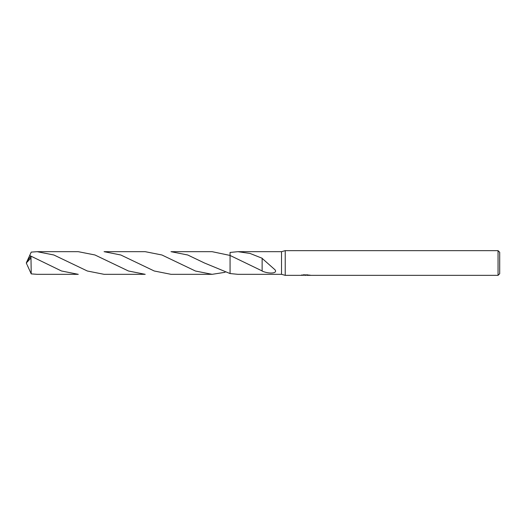 <?xml version="1.0" encoding="UTF-8"?>
<svg xmlns="http://www.w3.org/2000/svg" width="526" height="526" viewBox="0 0 526 526"><rect width="100%" height="100%" fill="white"/><g stroke="black" fill="none" stroke-linecap="round" stroke-linejoin="round"><path stroke-width="0.79" d="M301.694 274.914L301.608 275.348L285.23 275.348L281.522 274.322L281.522 251.678L285.23 250.652L498.056 250.652L499.7 252.296L499.7 273.704L498.056 275.348L307.118 275.348L307.072 274.927L307.69 274.789M285.23 275.348L285.23 250.652M307.072 275.157L304.376 275.23M305.81 275.348L305.225 275.348M498.056 275.348L498.056 250.652M301.694 275.322L306.303 275.118L302.358 275.118L303.647 274.789L309.926 275.151M310.439 275.216C306.323 275.243 306.329 275.276 310.439 275.315M281.522 274.322L237.943 274.322L230.072 273.559L230.072 255.452L212.142 251.678L171.003 251.678L187.756 254.998L204.469 263L230.066 273.559L230.066 255.452L262.139 270.936M230.066 273.559L230.066 252.441L237.943 251.678L281.522 251.678M237.943 251.678L250.021 253.447L262.132 258.24L262.132 262.947L262.132 258.378M262.119 258.371L275.026 269.805C277.945 273.592 268.773 274.099 262.119 271.061L262.132 262.954M307.118 274.94L306.303 274.94M306.303 274.789L306.303 275.118M30.495 256.681L27.102 261.093L26.3 263L30.988 257.95L31.218 273.888L37.129 274.322L78.275 274.322L61.483 270.982L30.988 256.169L30.488 256.681M30.988 257.95L30.988 256.169M104.076 251.678L120.816 254.998L154.243 270.995L171.003 274.322L212.142 274.322L195.462 271.028L161.916 254.985L145.209 251.678L104.076 251.678M225.049 272.31L212.142 274.322M30.883 256.28L29.758 255.334L31.218 252.112L37.129 251.678L53.882 254.998L87.342 271.008L104.076 274.322L145.209 274.322L128.416 270.982L94.956 254.972L78.275 251.678L37.129 251.678M27.345 260.686L29.758 255.334M27.345 265.314L31.218 273.888M27.01 264.624L26.3 263"/></g></svg>
